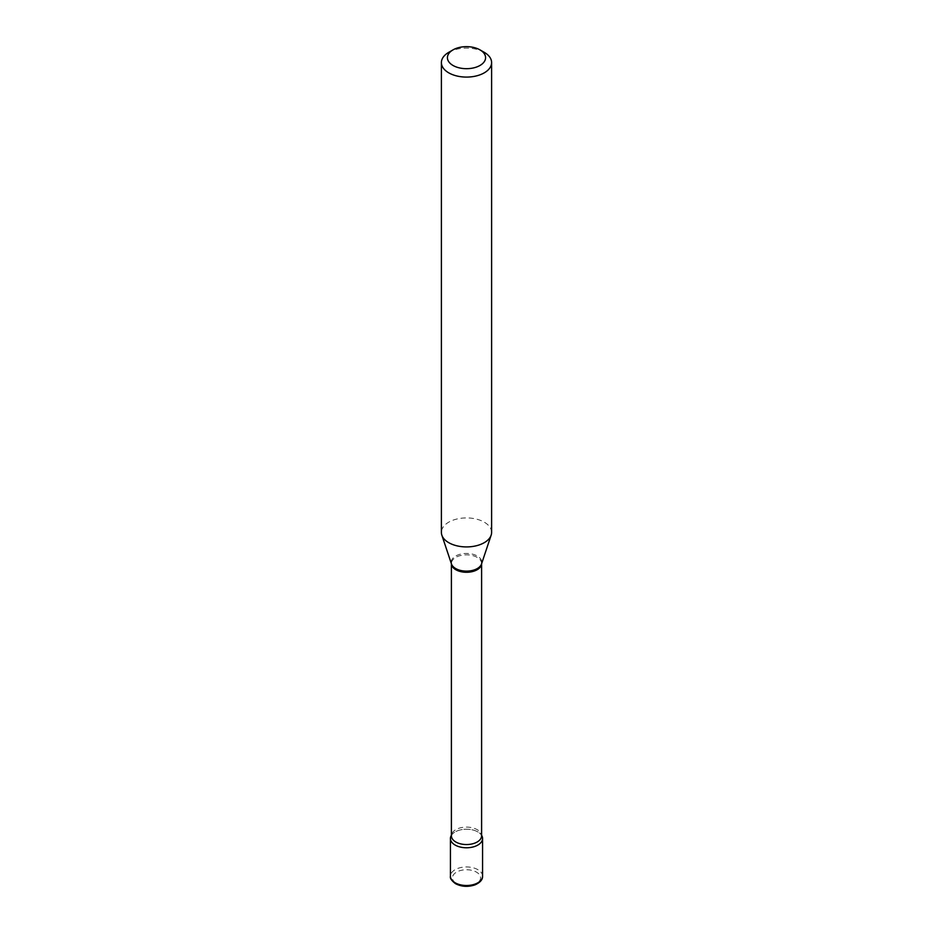 <?xml version="1.0" encoding="UTF-8"?>
<svg xmlns="http://www.w3.org/2000/svg" width="933" height="933" viewBox="0 0 933 933"><rect width="100%" height="100%" fill="white"/><g stroke="black" fill="none" stroke-linecap="round" stroke-linejoin="round"><path stroke-width="0.7" stroke-dasharray="4.67 3.5" d="M480.798 834.254A16.071 9.283 0 0 1 481.603 835.327A16.071 9.283 0 0 0 477.859 831.933A16.071 9.283 0 0 0 451.397 835.327A16.071 9.283 0 0 1 452.202 834.254L451.397 835.828A15.103 8.724 0 0 1 455.817 829.659A15.103 8.724 0 0 1 472.285 827.769A15.103 8.724 0 0 1 481.603 835.828L480.798 834.254A16.071 9.283 0 0 0 455.141 831.933A16.071 9.283 0 0 0 452.202 834.254M491.609 532.416A25.109 14.496 0 0 0 476.11 519.028A25.109 14.496 0 0 0 448.738 522.165A25.109 14.496 0 0 0 441.391 532.416M484.262 52.341A25.109 14.496 0 0 0 448.738 52.341M482.571 876.227A16.071 9.283 0 0 0 477.859 869.661A16.071 9.283 0 0 0 460.354 867.655A16.071 9.283 0 0 0 450.429 876.227M456.552 883.609A14.065 8.117 0 0 0 476.448 883.609A14.065 8.117 0 0 0 476.448 872.122A14.065 8.117 0 0 0 456.552 872.122A14.065 8.117 0 0 0 456.552 883.609M481.603 563.754A15.103 8.724 0 0 0 481.603 563.555A15.103 8.724 0 0 0 472.285 555.497A15.103 8.724 0 0 0 455.817 557.386A15.103 8.724 0 0 0 451.397 563.555A15.103 8.724 0 0 0 451.397 563.754L451.467 563.952A15.313 8.84 0 0 1 455.677 556.033A15.313 8.84 0 0 1 473.684 554.47A15.313 8.84 0 0 1 481.533 563.952L481.603 563.742"/><path stroke-width="1.4" d="M455.141 845.053A16.071 9.283 0 0 0 472.646 847.071A16.071 9.283 0 0 0 482.571 838.499A16.071 9.283 0 0 0 481.603 835.327A16.071 9.283 0 0 1 477.859 845.053A16.071 9.283 0 0 1 457.87 846.324A16.071 9.283 0 0 1 451.397 835.327A16.071 9.283 0 0 0 450.429 838.499A16.071 9.283 0 0 0 455.141 845.053M448.738 52.341L453.006 49.881A19.092 11.021 0 0 0 453.006 65.462A19.092 11.021 0 0 0 479.994 65.462A19.092 11.021 0 0 0 479.994 49.881A19.092 11.021 0 0 0 453.006 49.881L448.738 52.341A25.109 14.496 0 0 0 441.391 62.593A25.109 14.496 0 0 0 456.89 75.981A25.109 14.496 0 0 0 484.262 72.844A25.109 14.496 0 0 0 491.609 62.593A25.109 14.496 0 0 0 484.262 52.341L479.994 49.881M441.391 62.593L441.391 532.416A25.109 14.496 0 0 0 441.845 535.169A25.109 14.496 0 0 0 459.141 546.283A25.109 14.496 0 0 0 484.262 542.668A25.109 14.496 0 0 0 491.155 535.169A25.109 14.496 0 0 0 491.609 532.416L491.609 62.593M482.571 876.227C482.676 879.679 480.157 882.56 474.99 884.869C468.028 887.155 461.543 886.758 455.549 883.703C451.56 880.682 449.858 878.186 450.429 876.227A16.071 9.283 0 0 0 455.141 882.781A16.071 9.283 0 0 0 472.646 884.799A16.071 9.283 0 0 0 482.571 876.227L482.571 838.499M477.183 569.725A15.103 8.724 0 0 0 481.603 563.754L481.603 835.828A15.103 8.724 0 0 1 477.183 841.986A15.103 8.724 0 0 1 460.715 843.887A15.103 8.724 0 0 1 451.397 835.828L451.397 563.742A15.103 8.724 0 0 0 460.879 571.649A15.103 8.724 0 0 0 477.183 569.725M441.845 535.169L451.467 563.952A15.313 8.84 0 0 0 462.01 570.739A15.313 8.84 0 0 0 477.323 568.535A15.313 8.84 0 0 0 481.533 563.952L491.155 535.169M450.429 876.227L450.429 838.499"/></g></svg>
